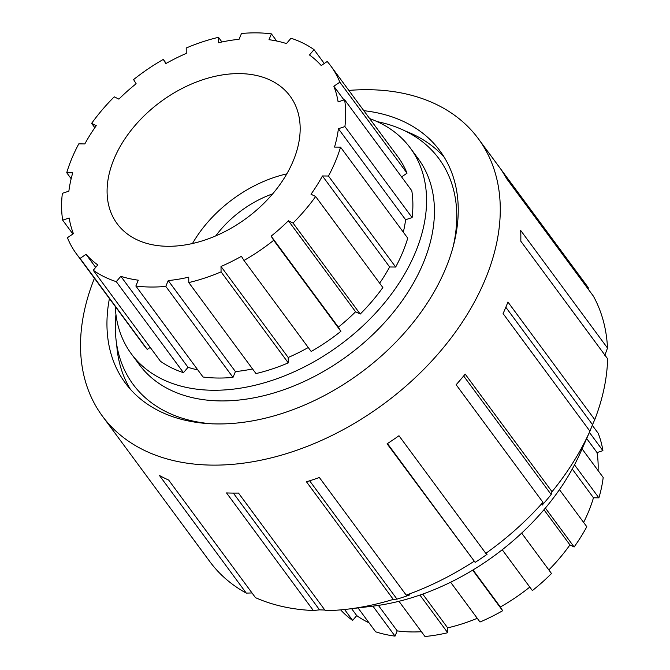 <?xml version="1.0" encoding="UTF-8"?>
<svg xmlns="http://www.w3.org/2000/svg" width="670" height="670" viewBox="0 0 670 670"><rect width="100%" height="100%" fill="white"/><g stroke="black" fill="none" stroke-linecap="round" stroke-linejoin="round"><path stroke-width="1" d="M369.003 622.79A150.943 101.58 143.6 0 1 356.733 615.604L351.616 608.678M358.023 607.916L375.669 631.818A157.408 105.935 143.6 0 0 395.032 636.123L372.897 606.141M356.733 615.604L352.629 620.412L344.573 609.499M421.438 631.718A150.943 101.58 143.6 0 1 397.218 630.889L378.399 605.395M398.968 601.292L424.973 636.5A157.408 105.935 143.6 0 0 447.711 632.723L419.906 595.069M397.218 630.889L395.032 636.123M477.249 618.301A150.943 101.58 143.6 0 1 447.661 627.865L422.72 594.081M450.625 582.238L479.996 622.02A157.408 105.935 143.6 0 0 502.659 610.739L472.693 570.162M447.661 627.865L447.711 632.723M529.777 587.079A150.943 101.58 143.6 0 1 500.373 606.995L473.028 569.961M502.224 549.752L532.374 590.588A157.408 105.935 143.6 0 0 551.502 573.52L521.662 533.102M500.373 606.995L502.659 610.739M545.38 508.053L574.123 546.98L569.944 544.911A150.943 101.58 143.6 0 1 548.847 569.927M569.944 544.911L543.965 509.728M574.517 464.838L598.888 497.844L593.461 497.768A150.943 101.58 143.6 0 1 583.612 522.399M593.461 497.768L572.255 469.05M574.123 546.98A157.408 105.935 143.6 0 0 586.803 526.721L559.433 489.653M589.407 432.376L602.899 450.65L597.045 452.585A150.943 101.58 143.6 0 1 598.084 470.558M597.045 452.585L586.677 438.54M598.888 497.844A157.408 105.935 143.6 0 0 603.193 477.476L582.088 448.892M602.899 450.65A157.408 105.935 143.6 0 0 598.176 433.281L592.288 425.299M352.629 620.412A157.408 105.935 143.6 0 1 340.653 609.876M343.978 99.947L333.853 86.237L339.841 82.184A158.128 106.421 -36.4 0 0 330.846 66.02A158.128 106.421 -36.4 0 0 327.211 61.489L321.231 65.551A150.943 101.58 143.6 0 0 309.473 54.974L314.029 49.63A158.128 106.421 -36.4 0 0 290.998 38.232L286.442 43.575A150.943 101.58 143.6 0 0 268.988 39.697L271.417 33.877A158.128 106.421 -36.4 0 0 241.485 33.5L239.048 39.312A150.943 101.58 143.6 0 0 218.546 42.721L218.487 37.319A158.128 106.421 -36.4 0 0 186.201 48.022L186.26 53.424A150.943 101.58 143.6 0 0 165.833 63.591L163.296 59.421L166.21 63.374M218.487 37.319L221.921 41.975M163.296 59.421A158.128 106.421 -36.4 0 0 133.581 79.579L136.127 83.742A150.943 101.58 143.6 0 0 118.883 99.127L114.243 96.832A158.128 106.421 -36.4 0 0 91.623 123.372L96.262 125.667A150.943 101.58 143.6 0 0 84.83 143.933L78.8 143.849A158.128 106.421 -36.4 0 0 66.724 172.734L72.745 172.81A150.943 101.58 143.6 0 0 68.868 191.168L62.369 193.32A158.128 106.421 -36.4 0 0 62.662 220.145L69.161 217.993A150.943 101.58 143.6 0 0 73.415 233.646L67.436 237.708A158.128 106.421 -36.4 0 0 76.43 253.871A158.128 106.421 -36.4 0 0 80.065 258.394L86.045 254.34L95.684 267.389M91.623 123.372L94.83 127.71M66.724 172.734L71.162 178.748M62.662 220.145L72.896 234.006M150.206 347.412L147.258 349.405A158.128 106.421 143.6 0 1 143.623 344.882L76.43 253.871M80.065 258.394L147.258 349.405M188.027 367.319L183.471 372.671A158.128 106.421 143.6 0 1 160.44 361.264L93.239 270.253A158.128 106.421 -36.4 0 0 116.279 281.66L120.835 276.316L188.027 367.319A150.943 101.58 143.6 0 0 197.784 369.882M116.279 281.66L183.471 372.671M86.045 254.34A150.943 101.58 143.6 0 0 97.795 264.91L93.239 270.253M235.421 371.582L232.993 377.394A158.128 106.421 143.6 0 1 203.052 377.017L135.851 286.015A158.128 106.421 -36.4 0 0 165.792 286.392L168.22 280.571L235.421 371.582A150.943 101.58 143.6 0 0 252.548 368.927M165.792 286.392L232.993 377.394M120.835 276.316A150.943 101.58 143.6 0 0 138.288 280.194L135.851 286.015M288.209 357.478L288.267 362.88A158.128 106.421 143.6 0 1 255.982 373.584L188.781 282.572A158.128 106.421 -36.4 0 0 221.066 271.869L221.008 266.467L288.209 357.478A150.943 101.58 143.6 0 0 308.259 347.521M221.066 271.869L288.267 362.88M168.22 280.571A150.943 101.58 143.6 0 0 188.722 277.171L188.781 282.572M338.342 327.153L340.888 331.323A158.128 106.421 143.6 0 1 311.173 351.474L243.981 260.463A158.128 106.421 -36.4 0 0 273.687 240.312L271.149 236.141L338.342 327.153A150.943 101.58 143.6 0 0 355.586 311.768L288.393 220.757L293.033 223.051L360.226 314.062L355.586 311.768M273.687 240.312L340.888 331.323M221.008 266.467A150.943 101.58 143.6 0 0 241.434 256.3L243.981 260.463M293.033 223.051A158.128 106.421 -36.4 0 0 315.645 196.519L311.006 194.225A150.943 101.58 143.6 0 0 322.446 175.959L328.467 176.034L395.668 267.045L389.639 266.97L322.446 175.959M315.645 196.519L382.846 287.522A158.128 106.421 143.6 0 1 360.226 314.062M328.467 176.034A158.128 106.421 -36.4 0 0 340.553 147.157L334.523 147.082A150.943 101.58 143.6 0 0 338.409 128.724L344.908 126.571L412.109 217.574L405.601 219.735L338.409 128.724M340.553 147.157L407.745 238.16A158.128 106.421 143.6 0 1 395.668 267.045M344.908 126.571A158.128 106.421 -36.4 0 0 344.615 99.738L338.116 101.899A150.943 101.58 143.6 0 0 333.853 86.237M344.615 99.738L411.807 190.749A158.128 106.421 143.6 0 1 412.109 217.574M339.841 82.184L407.033 173.187L401.581 176.888M330.846 66.02L398.039 157.031A158.128 106.421 143.6 0 1 407.033 173.187M314.029 49.63L324.263 63.491M405.601 219.735A150.943 101.58 143.6 0 1 403.307 232.147M389.639 266.97A150.943 101.58 143.6 0 1 379.639 283.184M288.393 220.757A150.943 101.58 143.6 0 1 271.149 236.141M271.417 33.877L276.685 41.012M215.707 235.907A86.254 58.047 143.6 0 1 272.682 193.839M192.466 243.528A107.451 72.318 143.6 0 1 286.802 173.873M293.15 161.076A107.451 72.318 143.6 0 1 207.382 239.173A107.451 72.318 143.6 0 1 117.191 223.772A107.451 72.318 143.6 0 1 160.683 101.765A107.451 72.318 143.6 0 1 290.085 96.12A107.451 72.318 143.6 0 1 293.15 161.076M453.263 246.091A190.046 127.903 -36.4 0 0 438.925 158.664A190.046 127.903 -36.4 0 0 377.143 121.622M115.944 314.49A190.046 127.903 -36.4 0 0 133.154 384.438A190.046 127.903 -36.4 0 0 212.482 423.867M115.232 306.425A173.346 116.664 -36.4 0 0 131.379 353.919L139.251 364.572A173.346 116.664 -36.4 0 0 220.43 400.92A173.346 116.664 -36.4 0 0 393.005 312.781A173.346 116.664 -36.4 0 0 418.155 158.648L410.283 147.986A173.346 116.664 -36.4 0 0 369.656 118.573M131.379 353.919A173.346 116.664 -36.4 0 0 212.558 390.258A173.346 116.664 -36.4 0 0 385.133 302.128A173.346 116.664 -36.4 0 0 410.283 147.986M252.021 592.958L246.275 593.101L159.443 475.491A233.596 157.215 -36.4 0 0 168.656 480.055L255.496 597.665A233.596 157.215 -36.4 0 0 313.359 610.529L226.519 492.919A233.596 157.215 -36.4 0 0 238.495 493.07L325.335 610.68A233.596 157.215 -36.4 0 0 347.78 609.139A233.596 157.215 -36.4 0 0 393.298 599.399L306.458 481.789A233.596 157.215 -36.4 0 0 319.372 477.509L406.213 595.119L409.914 594.851A226.41 152.375 143.6 0 1 397 599.131L309.632 480.8M588.913 433.49A226.41 152.375 143.6 0 1 588.327 434.805A226.41 152.375 143.6 0 1 587.699 436.212L589.927 431.195L503.086 313.585A233.596 157.215 -36.4 0 0 507.927 302.028L594.759 419.638A233.596 157.215 -36.4 0 0 607.631 358.793L520.799 241.183A233.596 157.215 -36.4 0 0 520.682 230.447L607.514 348.057A233.596 157.215 -36.4 0 0 593.402 296.157L506.562 178.547A233.596 157.215 -36.4 0 0 501.512 170.272L588.352 287.882L588.093 288.963M607.514 348.057L604.817 355.301M594.759 419.638L592.531 424.663L505.833 307.245M592.531 424.663A226.41 152.375 143.6 0 1 589.91 431.162M551.176 494.544A226.41 152.375 143.6 0 1 542.131 505.163L542.976 502.349L456.136 384.739A233.596 157.215 -36.4 0 0 465.189 374.12L552.021 491.73L551.176 494.544L463.648 375.996M475.164 562.373L387.092 443.8A233.596 157.215 -36.4 0 0 398.977 435.743L485.817 553.353L487.048 554.308A226.41 152.375 143.6 0 1 475.164 562.373L387.453 443.574M397 599.131L393.298 599.399M94.437 278.268A233.596 157.215 -36.4 0 0 102.46 416.187L209.911 561.72A233.596 157.215 -36.4 0 0 246.275 593.101M347.78 609.139L372.26 606.224A200.43 134.888 -36.4 0 0 580.505 452.459L588.327 434.805M588.352 287.882A233.596 157.215 -36.4 0 0 585.764 284.206L478.305 138.682A233.596 157.215 -36.4 0 0 368.91 89.705A233.596 157.215 -36.4 0 0 348.861 90.416M552.021 491.73A233.596 157.215 -36.4 0 0 589.927 431.195M485.817 553.353A233.596 157.215 -36.4 0 0 542.976 502.349M406.213 595.119A233.596 157.215 -36.4 0 0 473.933 561.41M324.833 610.002A226.41 152.375 143.6 0 1 319.54 609.851L313.359 610.529M319.54 609.851L233.336 493.095M102.46 416.187A233.596 157.215 -36.4 0 0 383.768 403.909A233.596 157.215 -36.4 0 0 478.305 138.682M109.411 298.544A195.506 131.58 -36.4 0 0 125.298 382.989A195.506 131.58 -36.4 0 0 360.736 372.713A195.506 131.58 -36.4 0 0 439.855 150.733A195.506 131.58 -36.4 0 0 363.827 110.692M116.68 344.388A195.506 131.58 -36.4 0 0 130.332 389.195M444.302 157.366A195.506 131.58 -36.4 0 0 405.501 131.136"/></g></svg>
